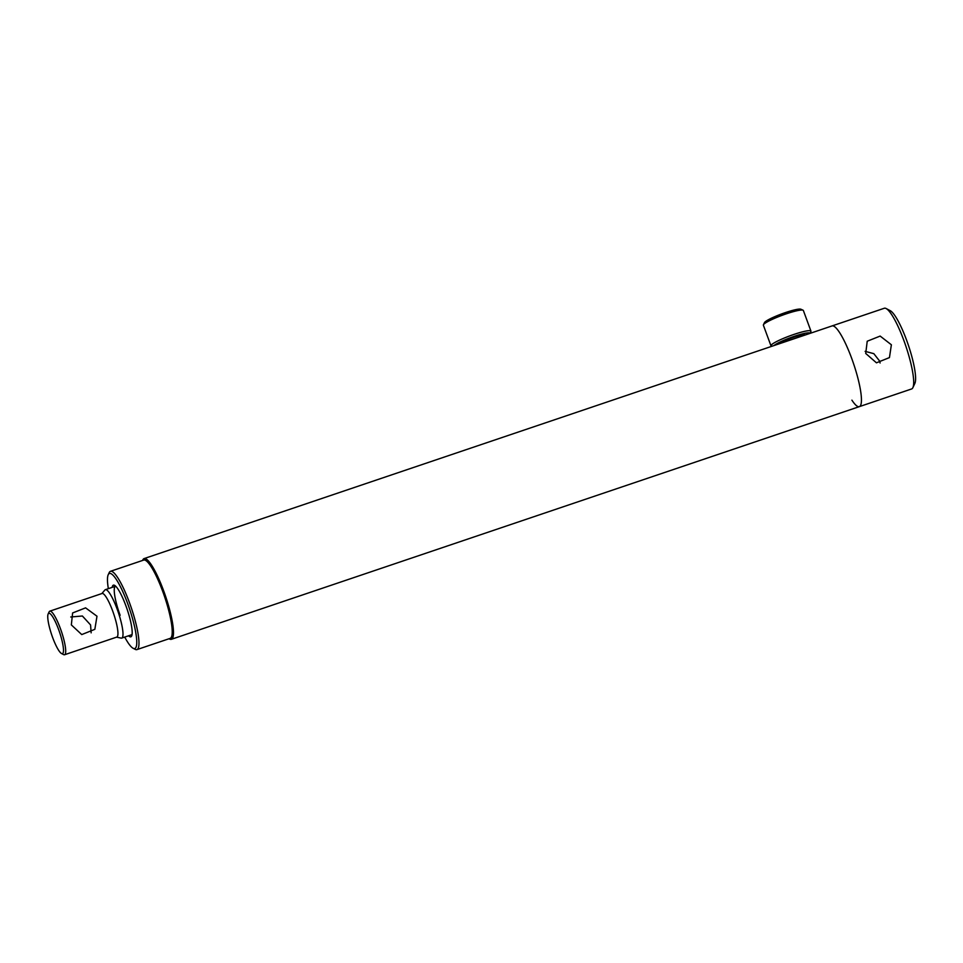 <?xml version="1.0" encoding="UTF-8"?>
<svg xmlns="http://www.w3.org/2000/svg" width="963" height="963" viewBox="0 0 963 963"><rect width="100%" height="100%" fill="white"/><g stroke="black" fill="none" stroke-linecap="round" stroke-linejoin="round"><path stroke-width="1.44" d="M851.906 400.163A42.601 8.282 71.3 0 0 859.345 406.639L911.588 388.968A42.601 8.282 -108.7 0 0 912.876 387.644A42.601 8.282 -108.7 0 0 903.884 340.553A42.601 8.282 -108.7 0 0 886.129 308.533A42.601 8.282 -108.7 0 0 884.299 308.256L832.044 325.927A42.601 8.282 71.3 0 1 851.629 358.212A42.601 8.282 71.3 0 1 859.345 406.639A42.601 8.282 -108.7 0 0 851.629 358.212A42.601 8.282 -108.7 0 0 832.044 325.927L144.089 558.588A42.601 8.282 -108.7 0 0 142.813 559.924L142.548 560.466M169.091 638.722A41.746 8.113 -108.7 0 0 162.771 591.306A41.746 8.113 -108.7 0 0 142.62 560.442M169.031 638.746L169.56 639.023A42.601 8.282 -108.7 0 0 171.39 639.3A42.601 8.282 -108.7 0 0 163.674 590.873A42.601 8.282 -108.7 0 0 144.089 558.588M91.148 632.847L90.57 624.939L82.385 616.007L70.756 616.982M96.986 616.224L85.587 607.858L72.622 612.95L71.334 624.903L81.747 634.581L94.843 629.321L96.986 616.224M62.908 653.299A21.294 4.141 -108.7 0 0 58.587 629.453A21.294 4.141 -108.7 0 0 48.331 613.672A21.294 4.141 -108.7 0 0 48.15 613.973A21.294 4.141 -108.7 0 0 51.689 634.81A21.294 4.141 -108.7 0 0 61.524 653.528A21.294 4.141 -108.7 0 0 62.908 653.299M61.524 653.528L63.582 654.587A23.004 4.478 -108.7 0 0 64.569 654.744A23.004 4.478 -108.7 0 0 65.075 654.346A23.004 4.478 -108.7 0 0 60.934 630.043A23.004 4.478 -108.7 0 0 49.835 611.156A23.004 4.478 -108.7 0 0 49.33 611.553A23.004 4.478 -108.7 0 0 49.137 611.878L48.15 613.973M64.569 654.744L116.824 637.073A23.004 4.478 -108.7 0 0 117.317 636.675A23.004 4.478 -108.7 0 0 113.177 612.372A23.004 4.478 -108.7 0 0 102.078 593.485L49.835 611.156M116.571 637.145L121.157 638.12A25.556 4.971 -108.7 0 0 121.747 638.096A25.556 4.971 -108.7 0 0 122.313 637.662A25.556 4.971 -108.7 0 0 117.703 610.662A25.556 4.971 -108.7 0 0 105.376 589.669A25.556 4.971 -108.7 0 0 104.895 590.018A25.556 4.971 -108.7 0 0 104.811 590.114M778.79 343.947A14.445 1.914 -20.2 0 1 784.833 340.697A14.445 1.914 -20.2 0 1 804.875 334.859A14.445 1.914 -20.2 0 1 805.08 335.052M780.006 343.129A12.736 1.685 159.8 0 0 781.872 342.9M771.76 346.319L771.267 346.102A21.294 2.817 -20.2 0 1 770.966 345.813L763.382 325.205A21.294 2.817 -20.2 0 1 763.43 324.784L764.441 322.653A19.597 2.588 -20.2 0 1 773.686 317.152A19.597 2.588 -20.2 0 1 800.891 309.231L803.046 310.206A21.294 2.817 -20.2 0 1 803.359 310.495L810.942 331.103A21.294 2.817 -20.2 0 1 810.894 331.525L810.003 333.391M763.43 324.784A21.294 2.817 -20.2 0 1 773.482 318.813A21.294 2.817 -20.2 0 1 803.046 310.206M770.966 345.813A21.294 2.817 -20.2 0 1 781.065 339.421A21.294 2.817 -20.2 0 1 810.942 331.103M773.927 345.585A19.597 2.588 -20.2 0 1 782.438 340.926A19.597 2.588 -20.2 0 1 809.943 333.403M797.328 337.676A12.736 1.685 159.8 0 0 802.311 334.919M124.733 637.097A39.615 7.704 -108.7 0 0 133.111 648.268L135.169 649.339A41.325 8.041 -108.7 0 0 136.939 649.604L170.186 638.361A41.325 8.041 -108.7 0 0 162.711 591.39A41.325 8.041 -108.7 0 0 143.716 560.069L110.456 571.312A41.325 8.041 -108.7 0 0 109.216 572.6L108.229 574.694A39.615 7.704 -108.7 0 0 108.35 588.67M136.939 649.604A41.325 8.041 -108.7 0 0 129.463 602.633A41.325 8.041 -108.7 0 0 110.456 571.312M133.111 648.268A39.615 7.704 -108.7 0 0 127.634 603.488A39.615 7.704 -108.7 0 0 108.229 574.694M128.561 635.797A27.265 5.297 -108.7 0 0 131.678 635.965A27.265 5.297 -108.7 0 0 125.912 605.835A27.265 5.297 -108.7 0 0 114.549 585.348A27.265 5.297 -108.7 0 0 112.177 587.37M121.747 638.096L131.883 634.665A25.556 4.971 -108.7 0 0 132.051 634.593M115.692 586.202A25.556 4.971 -108.7 0 0 115.512 586.25A25.556 4.971 -108.7 0 0 120.134 615.297M865.725 353.457L876.45 362.822L889.451 357.586L891.377 344.778L880.158 336.075L867.218 341.227L865.725 353.457M880.098 363.003L879.496 360.908L873.814 353.65L865.123 351.363M886.129 308.533L890.233 310.676A39.194 7.62 71.3 0 1 906.58 340.12A39.194 7.62 71.3 0 1 914.85 383.443L912.876 387.644M859.345 406.639L171.39 639.3M101.837 593.569L104.895 590.018M115.512 586.25L105.376 589.669"/></g></svg>
